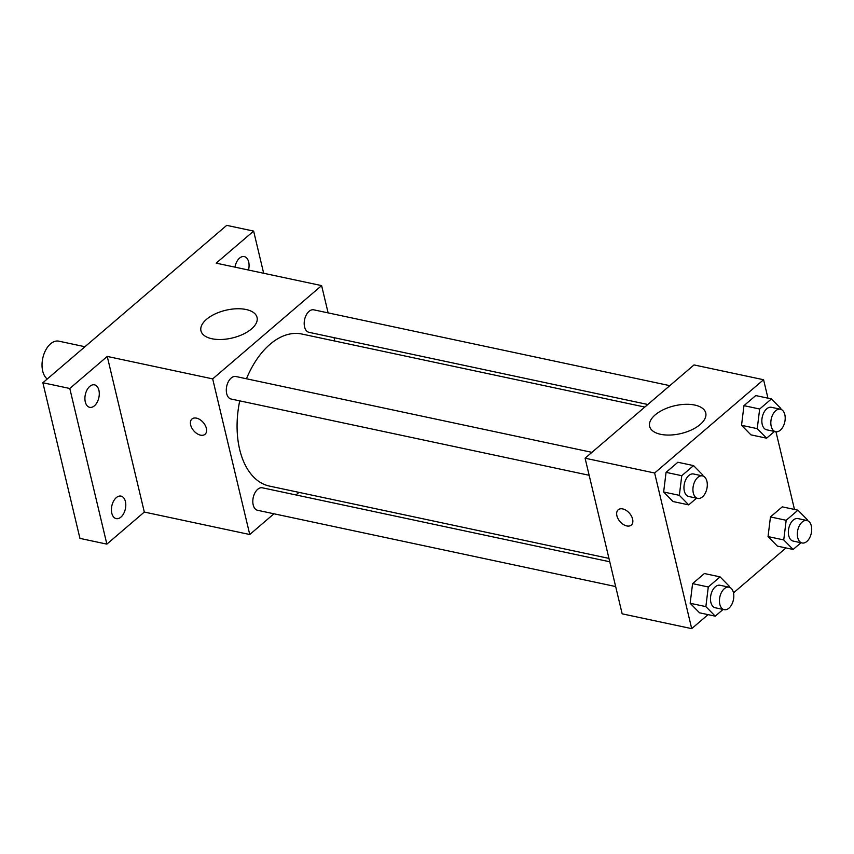 <?xml version="1.0" encoding="UTF-8"?>
<svg xmlns="http://www.w3.org/2000/svg" width="854" height="854" viewBox="0 0 854 854"><rect width="100%" height="100%" fill="white"/><g stroke="black" fill="none" stroke-linecap="round" stroke-linejoin="round"><path stroke-width="1.28" d="M84.941 346.735L58.809 341.162A20.122 12.137 102 0 0 45.764 349.991A20.122 12.137 102 0 0 42.7 371.052A20.122 12.137 102 0 0 47.237 379.016M273.974 513.777L249.752 534.519L144.315 512.058L106.867 544.126L79.945 538.394L42.871 382.752L226.705 225.36L253.627 231.092L263.672 273.269M298.975 492.374L295.964 494.946M120.926 517.097A11.497 6.939 -78 0 1 116.208 518.624A11.497 6.939 -78 0 1 111.415 509.689A11.497 6.939 -78 0 1 116.293 497.647A11.497 6.939 -78 0 1 121.001 496.121A11.497 6.939 -78 0 1 125.794 505.056A11.497 6.939 -78 0 1 120.926 517.097M94.41 405.821A11.497 6.939 -78 0 1 89.702 407.337A11.497 6.939 -78 0 1 84.909 398.412A11.497 6.939 -78 0 1 89.777 386.371A11.497 6.939 -78 0 1 94.495 384.844A11.497 6.939 -78 0 1 99.288 393.769A11.497 6.939 -78 0 1 94.41 405.821M144.315 512.058L107.241 356.428L69.793 388.485L42.871 382.752M106.867 544.126L69.793 388.485M249.752 534.519L212.678 378.888L107.241 356.428M212.678 378.888L321.616 285.61L216.179 263.149L253.627 231.092M211.931 338.75A28.844 14.251 166.6 0 1 200.957 330.808A28.844 14.251 166.6 0 1 225.712 310.269A28.844 14.251 166.6 0 1 257.065 317.442A28.844 14.251 166.6 0 1 243.038 334.256A28.844 14.251 166.6 0 1 211.931 338.75M234.957 267.153A11.497 6.939 -78 0 1 239.568 258.111A11.497 6.939 -78 0 1 244.287 256.595A11.497 6.939 -78 0 1 248.493 270.035M239.728 400.857A77.746 46.874 102 0 0 239.664 449.471A77.746 46.874 102 0 0 269.49 486.097L608.955 558.399M644.813 407.059L301.878 334.031A77.746 46.874 102 0 0 246.464 378.781M321.616 285.61L328.117 312.884M334.021 337.661L334.821 341.045M669.814 385.656L313.77 309.831A11.497 6.939 102 0 0 306.319 314.87A11.497 6.939 102 0 0 304.568 326.911A11.497 6.939 102 0 0 308.977 332.323L647.812 404.486M609.767 561.783L262.392 487.805A11.497 6.939 102 0 0 254.94 492.843A11.497 6.939 102 0 0 253.19 504.874A11.497 6.939 102 0 0 257.598 510.297L615.67 586.559M589.153 475.283L231.092 399.021A11.497 6.939 -78 0 1 226.705 386.328A11.497 6.939 -78 0 1 235.885 376.518L591.918 452.353M206.358 428.324A10.067 6.309 49.4 0 1 205.045 434.291A10.067 6.309 49.4 0 1 193.719 430.747A10.067 6.309 49.4 0 1 191.958 419.004A10.067 6.309 49.4 0 1 200.028 419.677A10.067 6.309 49.4 0 1 206.358 428.324M205.056 434.291A10.067 6.309 49.4 0 1 193.719 430.747A10.067 6.309 49.4 0 1 191.958 419.004M708.073 614.634L691.708 628.64L622.16 613.834L585.086 458.203L694.024 364.925L763.572 379.731L767.959 398.167M785.968 547.948L733.501 592.868M750.912 434.846L741.539 425.303L743.962 405.661L755.747 395.562L743.962 405.661L741.539 425.303L750.912 434.846L766.614 438.187L757.242 428.644L759.665 409.013L771.45 398.914L780.823 408.458L780.727 409.29M699.533 612.809L690.16 603.276L692.583 583.634L704.369 573.536L692.583 583.634L690.16 603.276L699.533 612.809L715.236 616.161L705.863 606.618L708.286 586.976L720.071 576.877L729.444 586.42L729.348 587.264M775.966 431.772L794.476 509.443M691.708 628.64L654.634 473.009L763.572 379.731M777.418 546.122L768.045 536.579L770.468 516.937L782.264 506.849L770.468 516.937L768.045 536.579L777.418 546.122L793.12 549.464L783.748 539.931L786.171 520.289L797.967 510.19L807.34 519.734L807.233 520.577M673.016 501.533L663.643 491.989L666.067 472.358L677.862 462.26L666.067 472.358L663.643 491.989L673.016 501.533L688.719 504.885L679.346 495.341L681.77 475.699L693.565 465.601L702.938 475.144L702.831 475.988M654.634 473.009L585.086 458.203M660.622 434.302A28.844 14.251 166.6 0 1 649.638 426.37A28.844 14.251 166.6 0 1 674.393 405.821A28.844 14.251 166.6 0 1 705.756 412.994A28.844 14.251 166.6 0 1 691.719 429.818A28.844 14.251 166.6 0 1 660.622 434.302M632.601 519.104A10.067 6.309 49.4 0 1 631.298 525.071A10.067 6.309 49.4 0 1 619.961 521.527A10.067 6.309 49.4 0 1 618.211 509.785A10.067 6.309 49.4 0 1 626.281 510.457A10.067 6.309 49.4 0 1 632.601 519.104M631.298 525.071A10.067 6.309 49.4 0 1 619.972 521.527A10.067 6.309 49.4 0 1 618.211 509.785M696.576 498.16L688.719 504.885M702.511 475.902L693.544 473.991A11.497 6.939 102 0 0 686.093 479.03A11.497 6.939 102 0 0 684.332 491.071A11.497 6.939 102 0 0 688.751 496.494L697.718 498.405A11.497 6.939 102 0 0 706.899 488.595A11.497 6.939 102 0 0 702.511 475.902A11.497 6.939 102 0 0 695.06 480.941A11.497 6.939 102 0 0 693.309 492.982A11.497 6.939 102 0 0 697.718 498.405M679.346 495.341L663.643 491.989M681.77 475.699L666.067 472.358M693.565 465.601L677.862 462.26M774.471 431.462L766.614 438.187M780.407 409.215L771.429 407.305A11.497 6.939 102 0 0 763.978 412.343A11.497 6.939 102 0 0 762.227 424.385A11.497 6.939 102 0 0 766.636 429.797L775.613 431.708A11.497 6.939 102 0 0 784.794 421.908A11.497 6.939 102 0 0 780.407 409.215A11.497 6.939 102 0 0 772.955 414.254A11.497 6.939 102 0 0 771.205 426.295A11.497 6.939 102 0 0 775.613 431.708M757.242 428.644L741.539 425.303M759.665 409.013L743.962 405.661M771.45 398.914L755.747 395.562M723.092 609.436L715.236 616.161M729.028 587.178L720.05 585.268A11.497 6.939 102 0 0 712.599 590.306A11.497 6.939 102 0 0 710.848 602.348A11.497 6.939 102 0 0 715.257 607.77L724.235 609.681A11.497 6.939 102 0 0 733.405 599.871A11.497 6.939 102 0 0 729.028 587.178A11.497 6.939 102 0 0 721.577 592.228A11.497 6.939 102 0 0 719.815 604.258A11.497 6.939 102 0 0 724.235 609.681M705.863 606.618L690.16 603.276M708.286 586.976L692.583 583.634M720.071 576.877L704.369 573.536M800.977 542.738L793.12 549.464M806.913 520.492L797.946 518.581A11.497 6.939 102 0 0 790.484 523.619A11.497 6.939 102 0 0 788.733 535.661A11.497 6.939 102 0 0 793.152 541.073L802.119 542.984A11.497 6.939 102 0 0 811.3 533.184A11.497 6.939 102 0 0 806.913 520.492A11.497 6.939 102 0 0 799.461 525.53A11.497 6.939 102 0 0 797.711 537.572A11.497 6.939 102 0 0 802.119 542.984M783.748 539.931L768.045 536.579M786.171 520.289L770.468 516.937M797.967 510.19L782.264 506.849"/></g></svg>
